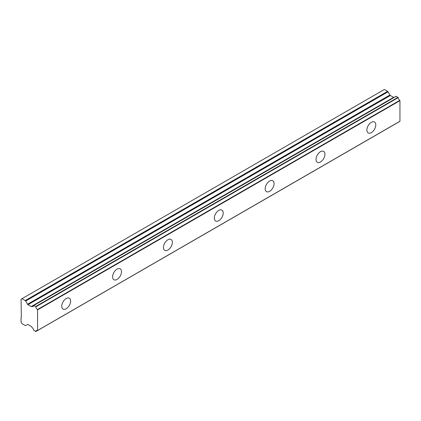 <?xml version="1.0" encoding="UTF-8"?>
<svg xmlns="http://www.w3.org/2000/svg" width="421" height="421" viewBox="0 0 421 421"><rect width="100%" height="100%" fill="white"/><g stroke="black" fill="none" stroke-linecap="round" stroke-linejoin="round"><path stroke-width="0.63" d="M371.343 132.604A6.294 3.631 120 0 0 375.453 127.058A6.294 3.631 120 0 0 374.49 122.011A6.294 3.631 120 0 0 371.343 122.327A6.294 3.631 120 0 0 367.228 127.868A6.294 3.631 120 0 0 368.196 132.915A6.294 3.631 120 0 0 371.343 132.604M66.186 308.782A6.294 3.631 120 0 0 70.296 303.236A6.294 3.631 120 0 0 69.333 298.194A6.294 3.631 120 0 0 66.186 298.505A6.294 3.631 120 0 0 62.076 304.051A6.294 3.631 120 0 0 63.039 309.093A6.294 3.631 120 0 0 66.186 308.782M117.049 279.418A6.294 3.631 120 0 0 121.159 273.871A6.294 3.631 120 0 0 120.195 268.83A6.294 3.631 120 0 0 117.049 269.14A6.294 3.631 120 0 0 112.933 274.687A6.294 3.631 120 0 0 113.902 279.728A6.294 3.631 120 0 0 117.049 279.418M167.905 250.053A6.294 3.631 120 0 0 172.015 244.512A6.294 3.631 120 0 0 171.052 239.465A6.294 3.631 120 0 0 167.905 239.775A6.294 3.631 120 0 0 163.795 245.322A6.294 3.631 120 0 0 164.758 250.369A6.294 3.631 120 0 0 167.905 250.053M218.762 220.693A6.294 3.631 120 0 0 222.877 215.147A6.294 3.631 120 0 0 221.909 210.1A6.294 3.631 120 0 0 218.762 210.416A6.294 3.631 120 0 0 214.652 215.962A6.294 3.631 120 0 0 215.62 221.004A6.294 3.631 120 0 0 218.762 220.693M269.624 191.329A6.294 3.631 120 0 0 273.734 185.782A6.294 3.631 120 0 0 272.771 180.741A6.294 3.631 120 0 0 269.624 181.051A6.294 3.631 120 0 0 265.514 186.598A6.294 3.631 120 0 0 266.477 191.639A6.294 3.631 120 0 0 269.624 191.329M320.481 161.964A6.294 3.631 120 0 0 324.596 156.417A6.294 3.631 120 0 0 323.628 151.376A6.294 3.631 120 0 0 320.481 151.686A6.294 3.631 120 0 0 316.371 157.233A6.294 3.631 120 0 0 317.334 162.274A6.294 3.631 120 0 0 320.481 161.964M37.353 330.548L35.764 331.527L33.622 330.164A2.568 1.484 60 0 0 32.054 327.485L31.664 326.87A0.858 0.495 60 0 0 31.212 326.396L27.986 324.533A0.91 0.526 60 0 0 27.539 324.486L25.686 325.559A0.9 0.521 60 0 1 25.239 325.512L22.003 323.649L21.05 321.997L21.05 317.592L21.366 317.255L21.05 299.236L22.003 298.689L25.239 300.552A0.9 0.521 60 0 1 25.686 301.031L388.057 91.815A0.9 0.521 -120 0 0 387.609 91.341L384.373 89.473L22.003 298.689M394.035 97.404L31.664 306.62A0.858 0.495 60 0 1 31.654 306.625A0.858 0.495 60 0 1 31.228 306.583A0.858 0.495 60 0 1 31.212 306.572L27.986 304.715A0.91 0.526 60 0 1 27.539 304.236L25.686 301.031M388.057 91.815L389.909 95.025A0.91 0.526 -120 0 0 390.362 95.499L393.582 97.362A0.858 0.495 -120 0 0 393.598 97.367A0.858 0.495 -120 0 0 394.014 97.414M37.58 330.448L37.58 309.867L399.95 100.656L399.95 121.237L35.764 331.527M399.95 100.656L399.782 100.34A2.573 1.484 60 0 1 398.187 97.64L396.04 96.267L33.785 305.488M37.58 330.474L399.95 121.237M394.366 97.23L33.622 305.551M399.782 100.34L37.411 309.551L37.58 309.867M37.411 309.551A2.573 1.484 60 0 1 35.817 306.851L398.187 97.64M397.998 97.34L35.627 306.551L35.817 306.851M35.627 306.551L33.806 305.504L396.177 96.288M32.054 306.456A2.568 1.484 60 0 0 33.106 306.467A2.568 1.484 60 0 0 33.622 305.583L33.806 305.504M31.943 306.456L31.664 306.62M25.686 325.559L27.539 324.486L25.686 325.559M35.817 331.432A2.573 1.484 60 0 1 36.332 330.548A2.573 1.484 60 0 1 37.411 330.569M393.582 97.362L31.212 306.572M387.609 91.341L25.239 300.552M389.909 95.025L27.539 304.236M27.986 304.715L390.362 95.499M399.892 121.364L37.522 330.574M396.04 96.267L33.669 305.478"/></g></svg>
